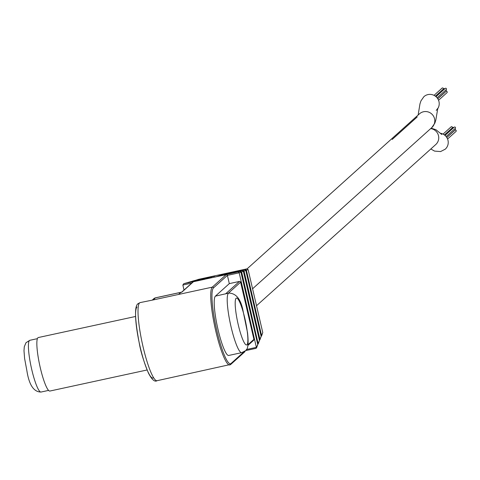 <?xml version="1.0" encoding="UTF-8"?>
<svg xmlns="http://www.w3.org/2000/svg" width="480" height="480" viewBox="0 0 480 480"><rect width="100%" height="100%" fill="white"/><g stroke="black" fill="none" stroke-linecap="round" stroke-linejoin="round"><path stroke-width="0.72" d="M256.518 305.73L435.768 144.528A9.24 9.078 48 0 0 430.704 128.58A9.24 9.078 48 0 1 435.762 144.54L435.702 144.588M440.442 133.26A9.24 9.078 48 0 1 445.254 149.178L440.592 151.566L434.562 151.104L430.824 148.98M454.89 128.712A0.798 0.786 48 0 1 455.124 130.038L446.802 137.52M446.82 137.544L454.932 130.254A0.798 0.786 48 0 1 456.168 130.488A0.798 0.786 48 0 1 456 131.442L447.57 139.02M445.026 135.438L454.194 127.188A0.798 0.786 48 0 1 455.43 127.428A0.798 0.786 48 0 1 455.262 128.376L446.136 136.584M443.046 134.112L451.068 126.894A0.798 0.786 48 0 1 452.334 127.812M444.402 134.94L452.604 127.566A0.798 0.786 48 0 1 453.714 127.626M445.872 89.958A0.798 0.786 48 0 1 446.106 91.284L437.784 98.766M437.802 98.796L445.914 91.5A0.798 0.786 48 0 1 447.15 91.734A0.798 0.786 48 0 1 446.982 92.688L438.552 100.272M436.008 96.684L445.176 88.434A0.798 0.786 48 0 1 446.412 88.674A0.798 0.786 48 0 1 446.244 89.622L437.118 97.836M434.028 95.358L442.05 88.14A0.798 0.786 48 0 1 443.316 89.058M435.384 96.186L443.586 88.812A0.798 0.786 48 0 1 444.696 88.872M418.128 115.038L419.97 103.866L420.948 100.896L423.894 96.672A9.24 9.078 48 0 1 437.688 108.756M419.472 113.826A9.24 9.078 48 0 1 433.74 116.58A9.24 9.078 48 0 1 431.814 127.584L252.576 288.774M247.104 268.842L419.466 113.838A9.24 9.078 48 0 1 433.734 116.574A9.24 9.078 48 0 1 431.82 127.578L434.862 123.12L435.786 120.198L437.814 108.3L436.236 110.424M417.24 116.928L392.19 139.458M191.73 283.104L182.85 285.03L183.78 283.71L226.206 274.626A0.996 0.984 48 0 1 227.394 275.382L229.314 283.62L215.394 296.136A30.468 4.98 77.8 0 0 217.71 328.122A30.468 4.98 77.8 0 0 228.726 355.458L241.728 352.644A30.468 4.98 -102.2 0 1 230.712 325.302A30.468 4.98 -102.2 0 1 228.396 293.316A30.468 4.98 -102.2 0 1 228.822 293.088L215.394 296.136M183.69 283.734L186.348 282.954L183.696 283.728M215.712 276.9L214.65 277.128M215.76 276.78L238.176 271.926L239.172 272.742L256.512 347.958L257.772 344.586L240.912 272.136L239.172 272.742M187.416 282.72L186.348 282.954M187.836 282.51L190.494 281.736L187.842 282.51M219.006 275.874L217.8 276.138M219.054 275.742L240.618 271.074L241.608 271.89L258.21 343.926L259.458 340.476L243.354 271.284L241.608 271.89M225.438 273.84L224.388 274.068M246.378 270.228L245.316 269.424L246.93 268.86L248.118 269.622L246.378 270.228L261.558 335.478L262.77 332.598L248.118 269.622M198.636 279.336L195.54 280.32M194.532 280.548L214.758 276.156L198.702 279.318M222.3 274.842L242.058 270.558L243.354 271.284M190.494 281.736L191.562 281.502M198.774 279.3L246.93 268.86M262.77 332.598L261.528 336.042L261.558 335.478L260.982 336.444M225.51 293.946L239.424 281.43A0.996 0.984 48 0 1 240.612 282.186L253.914 339.348A0.996 0.984 48 0 1 253.62 340.302L247.782 345.546M181.584 292.29L180.924 292.338L178.584 294.444L180.906 292.35L155.388 297.882L153.06 299.97L140.13 302.598A39.954 6.528 77.8 0 0 139.572 302.898A39.954 6.528 77.8 0 0 142.614 344.844A39.954 6.528 77.8 0 0 157.056 380.7C154.764 382.23 151.896 379.71 148.452 373.128C143.874 361.848 140.856 352.08 139.386 343.818C134.784 319.452 134.328 306.078 138.024 303.69L140.13 302.598M181.686 292.14L193.02 281.946A0.996 0.984 48 0 1 193.464 281.718L205.02 279.216M239.424 281.43L229.314 283.62M178.608 294.42A39.96 6.528 77.8 0 0 178.578 294.444L212.292 287.142L226.206 274.626M153.06 299.97L178.578 294.444M222.348 274.71L244.5 269.712L245.772 270.36L261.156 336.444L259.908 339.888L259.944 339.324L259.296 340.296M242.988 270.234L244.05 271.038L259.92 339.246L261.156 336.444M238.11 271.938L239.622 271.41L240.912 272.136L241.626 271.968M244.986 350.982A0.996 0.984 48 0 1 244.686 351.9L230.772 364.416A0.996 0.984 -132 0 0 231.066 363.468L244.554 351.336M182.85 285.03L184.02 290.04M259.458 340.476L257.664 344.328M257.754 344.514L256.044 348.348L245.31 350.676M147.072 369.984L49.89 391.044A27.372 4.47 -102.2 0 1 41.01 370.734A27.372 4.47 -102.2 0 1 38.298 337.542L135.474 316.488M225.486 273.726L245.316 269.424M153.45 377.742A36.462 5.958 -102.2 0 1 140.142 346.95A36.462 5.958 -102.2 0 1 136.992 307.02M236.124 298.26A23.976 3.918 77.8 0 0 238.194 324.516A23.976 3.918 77.8 0 0 246.948 344.76A23.976 3.918 77.8 0 0 244.872 318.504A23.976 3.918 77.8 0 0 236.124 298.26M157.056 380.7L230.772 364.416A0.996 0.984 -132 0 1 230.328 364.644A39.954 6.528 -102.2 0 1 229.77 364.944A39.954 6.528 -102.2 0 1 215.328 329.088A39.954 6.528 -102.2 0 1 212.292 287.142A0.996 0.984 -132 0 1 213.48 287.898A38.958 6.366 77.8 0 0 216.846 330.564A38.958 6.366 77.8 0 0 231.066 363.468M194.64 280.512L192.072 281.268M240.552 271.086L221.094 275.1M240.612 282.186L228.384 293.184M247.914 344.748L253.914 339.348M193.464 281.718L181.884 292.128M239.19 272.82L227.394 275.376L213.48 287.898M260.94 335.532L261.54 335.4M246.396 270.312L245.796 270.438M245.796 270.432L244.05 271.038M259.206 339.402L259.92 339.246M244.068 271.122L243.354 271.272M257.508 343.44L258.222 343.284M246.246 349.548L256.524 347.322M153.84 298.674L155.526 297.804A9.99 1.632 -102.2 0 0 155.388 297.882A3.498 3.432 -131.9 0 0 153.84 298.674L152.436 299.934M181.734 292.128L155.526 297.804A9.99 1.632 -102.2 0 1 155.682 297.816M31.938 370.35A26.472 4.326 77.8 0 0 41.028 392.04C33.798 392.052 29.088 384.966 26.898 370.794L24.582 358.362L24 350.724L24.288 346.782L25.992 342.708L29.82 340.302A26.472 4.326 77.8 0 0 31.938 370.35M441.804 134.514L435.936 129.708L431.136 128.19M241.728 352.644L245.028 350.946C247.962 350.112 248.796 344.022 247.524 332.688L243.21 311.688C241.062 299.448 236.268 293.25 228.822 293.088M194.586 280.53L191.988 281.292M214.758 276.156L194.628 280.518M211.464 277.188L190.482 281.736M208.17 278.226L186.336 282.954M48.588 390.402L41.028 392.04M37.374 338.664L29.82 340.302"/></g></svg>

